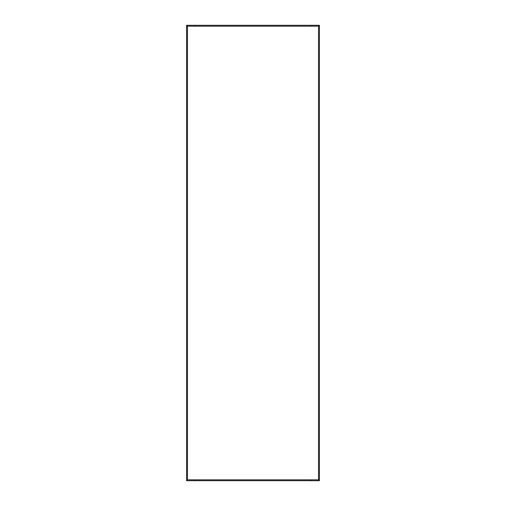 <?xml version="1.0" encoding="UTF-8"?>
<svg xmlns="http://www.w3.org/2000/svg" width="506" height="506" viewBox="0 0 506 506"><rect width="100%" height="100%" fill="white"/><g stroke="black" fill="none" stroke-linecap="round" stroke-linejoin="round"><path stroke-width="0.76" d="M194.81 25.3L319.412 25.3L318.533 26.179L318.533 479.821L319.412 480.7L318.533 479.821L318.533 26.179L319.412 25.3L319.412 480.7L186.587 480.7L186.587 25.3L187.467 26.179L187.467 479.821L186.587 480.7L186.587 25.3L311.19 25.3L311.19 25.743L311.19 25.3L319.412 25.3L319.412 480.7L311.19 480.7L311.19 480.257L311.19 480.7L194.81 480.7L194.81 480.257L194.81 480.7L186.587 480.7L187.467 479.821L187.467 26.179L186.587 25.3L194.81 25.3L194.81 25.743M311.19 25.3L311.19 25.743M318.533 26.179L187.467 26.179L318.533 26.179M318.533 479.821L187.467 479.821L318.533 479.821M311.19 480.257L311.19 480.7M194.81 480.257L194.81 480.7"/></g></svg>
